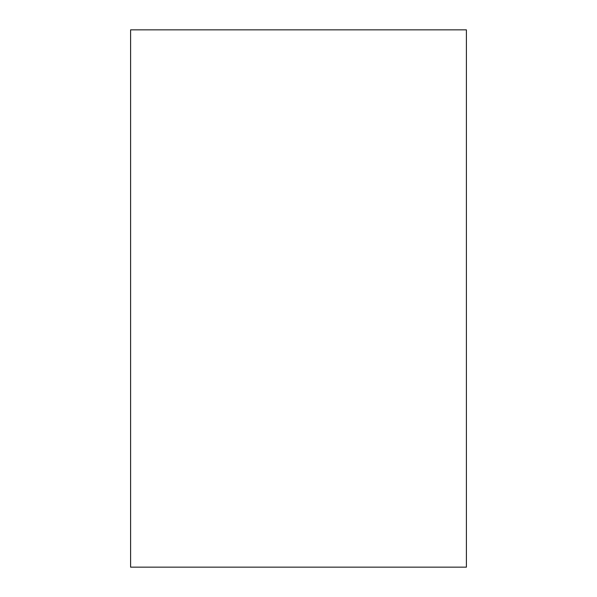 <?xml version="1.0" encoding="UTF-8"?>
<svg xmlns="http://www.w3.org/2000/svg" width="597" height="597" viewBox="0 0 597 597"><rect width="100%" height="100%" fill="white"/><g stroke="black" fill="none" stroke-linecap="round" stroke-linejoin="round"><path stroke-width="0.9" d="M130.594 29.85L466.406 29.85L466.406 567.15L130.594 567.15L130.594 29.85"/></g></svg>
